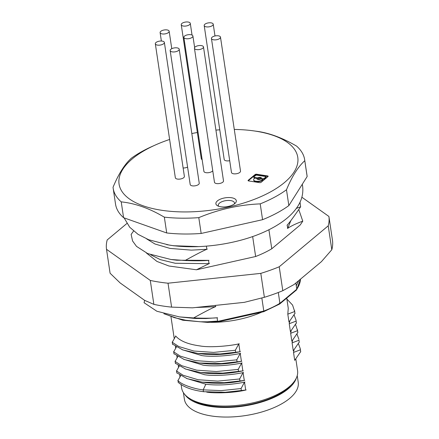 <?xml version="1.0" encoding="UTF-8"?>
<svg xmlns="http://www.w3.org/2000/svg" width="439" height="439" viewBox="0 0 439 439"><rect width="100%" height="100%" fill="white"/><g stroke="black" fill="none" stroke-linecap="round" stroke-linejoin="round"><path stroke-width="0.66" d="M297.23 375.619L298.224 382.276A57.547 25.138 171.5 0 1 289.751 398.338A57.547 25.138 171.5 0 1 227.451 417.05A57.547 25.138 171.5 0 1 184.396 399.287L183.403 392.631M184.962 394.666A57.547 25.138 171.5 0 0 231.841 407.288A57.547 25.138 171.5 0 0 288.319 388.767A57.547 25.138 -8.5 0 0 296.336 378.023M292.116 384.021A58.623 25.605 -8.5 0 1 208.92 404.934A58.623 25.605 171.5 0 1 190.745 399.166L192.825 400.352A56.472 24.666 -8.5 0 0 210.33 405.905A56.472 24.666 -8.5 0 0 290.475 385.76L292.116 384.021A58.623 25.605 -8.5 0 0 297.571 370.631L295.809 358.833M239.244 343.753C232.549 345.548 211.214 347.995 199.75 345.905M175.737 336.087L172.258 342.283L178.849 346.552L193.818 351.03L213.557 352.396L235.353 350.273L238.8 343.847L239.979 351.76L219.983 353.977L197.857 353.428L182.827 349.943L172.532 344.116M200.936 353.818C213.14 355.327 226.304 354.608 240.424 351.666M240.671 353.318C233.982 355.118 212.646 357.565 201.183 355.475M176.429 346.947L173.69 351.853L180.275 356.122L195.251 360.6L214.984 361.966L236.786 359.843L240.226 353.417L241.412 361.33L221.41 363.547L199.29 362.998L184.254 359.514L173.965 353.686M202.363 363.388C214.572 364.897 227.731 364.178 241.856 361.237M242.103 362.888C235.408 364.688 214.073 367.136 202.615 365.045M177.861 356.517L175.117 361.423L181.708 365.692L196.683 370.17L216.416 371.537L238.212 369.413L241.659 362.987L242.844 370.9L222.842 373.117L200.716 372.563L185.686 369.084L175.391 363.256M203.795 372.958C215.999 374.467 229.163 373.748 243.283 370.801M243.535 372.459C236.84 374.253 215.505 376.706 204.042 374.615M239.645 378.983L243.091 372.557L244.271 380.465L224.274 382.687L202.149 382.133L187.113 378.654L176.824 372.826M205.227 382.528C217.431 384.037 230.596 383.318 244.715 380.372M244.962 382.029C241.56 382.868 236.144 383.686 228.714 384.482C220.191 385.201 212.443 385.102 205.474 384.185M203.46 391.687L203.186 389.854L221.218 390.622L241.077 388.548L244.518 382.122L245.703 390.035L225.311 392.279L203.482 391.692M206.654 392.098C213.272 393.333 233.109 393.234 246.147 389.942M296.385 322.934L290.415 331.643L289.235 323.73L289.767 320.997M297.658 331.198L297.812 332.51L291.847 341.213L290.662 333.3L297.538 330.666L295.507 324.284M291.2 330.567L290.662 333.3M298.97 340.236L299.244 342.063L293.279 350.783L292.094 342.87L292.626 340.137M300.677 351.639L294.706 360.353L293.526 352.44L294.059 349.707M294.564 310.466L294.953 313.353L288.988 322.072L287.803 314.159L294.679 311.531L292.561 305.056L286.87 299.036M286.733 298.119L288.258 308.315L287.803 314.159M175.6 335.923C180.045 341.065 188.336 344.423 200.464 345.992M235.672 352.391L235.309 349.982M201.287 353.861L197.857 353.428M172.214 341.997L172.576 344.406M182.114 349.674L201.539 355.519M237.098 361.961L236.742 359.552M202.719 363.432L199.29 362.998M173.646 351.568L174.003 353.971M183.546 359.245L202.966 365.089M238.531 371.531L238.174 369.122M204.151 373.002L200.716 372.563M175.079 361.132L175.435 363.541M184.973 368.815L204.398 374.659M239.645 378.978L217.843 381.107L198.11 379.74L183.134 375.263L176.549 370.988L179.288 366.088M239.963 381.101L239.601 378.692M205.578 382.572L202.149 382.133M176.505 370.703L176.868 373.112M178.25 382.396L177.982 380.564L180.72 375.658M177.811 380.41C182.092 385.524 197.457 389.486 203.52 389.898M186.405 378.385L205.825 384.229L203.186 389.854M178.086 382.243C183.535 387.066 192.101 390.227 203.795 391.731M241.033 388.263L241.39 390.672M195.624 307.498L215.445 306.718L215.253 305.418M126.882 223.489L107.198 239.941A112.4 49.097 -8.5 0 0 106.518 249.308L110.09 273.234L120.176 282.968L144.64 300.364L144.063 302.712L156.877 311.251L179.436 316.903L193.637 317.935C205.249 311.514 212.663 307.717 215.873 306.532M179.436 316.903L195.229 318.484L205.935 318.527L217.096 317.77L217.59 321.079L207.268 321.803L200.195 321.776L185.615 320.218L174.508 317.688L165.492 314.198M217.546 317.737C212.103 318.291 204.135 318.357 193.637 317.935M261.842 298.015L263.79 311.053L217.64 321.397L217.59 321.079M207.268 321.803A75.294 32.887 -8.5 0 0 217.64 321.397L217.733 321.996L207.543 322.391L182.827 320.234L163.868 313.737M278.299 292.5L279.912 303.316A74.542 32.557 171.5 0 1 263.79 311.053L263.691 311.69L217.733 321.996M279.725 302.806L279.204 304.084M300.49 279.144L296.539 289.921L279.654 304.029L263.707 311.685M301.862 197.221L328.91 216.454A112.4 49.097 -8.5 0 1 328.229 225.822L279.226 266.775A112.4 49.097 -8.5 0 1 260.804 273.376L168.027 283.204A112.4 49.097 -8.5 0 1 150.286 280.433L106.518 249.308M287.512 228.472C290.925 226.063 296.012 223.621 302.773 221.157L300.205 224.998L271.763 248.77L268.915 229.74M252.655 236.55L255.641 256.508A74.542 32.557 -8.5 0 0 271.763 248.77M255.641 256.508L196.458 269.776L168.949 266.001L156.964 261.446L146.385 252.985M328.229 225.822L331.802 249.742A112.4 49.097 -8.5 0 0 332.482 240.38L328.91 216.454M331.802 249.742L321.425 261.649L294.037 284.538L282.798 290.7L279.226 266.775M121.224 201.869C133.675 203.175 146.341 207.312 159.22 214.281L164.345 217.146L166.71 232.966L123.589 217.695L121.224 201.869A96.805 42.287 171.5 0 1 113.169 188.304A96.805 42.287 171.5 0 1 113.042 187.266C118.59 173.888 124.687 164.208 131.343 158.227A96.805 42.287 171.5 0 1 151.861 146.56L155.17 145.079A90.352 39.466 -8.5 0 0 161.14 210.193A90.352 39.466 171.5 0 0 284.472 182.542A90.352 39.466 171.5 0 0 255.69 131.168A90.352 39.466 -8.5 0 0 251.849 130.624A90.352 39.466 -8.5 0 0 234.399 129.445A90.352 39.466 -8.5 0 0 234.283 129.439M113.169 188.304L115.534 204.13A96.805 42.287 -8.5 0 0 123.589 217.695M166.71 232.966A96.805 42.287 -8.5 0 0 201.161 233.46L262.577 219.692A96.805 42.287 -8.5 0 0 288.846 205.584L307.146 176.544A96.805 42.287 -8.5 0 0 307.02 175.507L304.655 159.686A96.805 42.287 -8.5 0 0 296.599 146.116C283.171 138.252 270.391 133.379 258.269 131.497L251.849 130.624M219.774 129.812A90.352 39.466 -8.5 0 0 215.917 130.098M197.358 132.496A90.352 39.466 -8.5 0 0 191.816 133.549M169.624 139.459A90.352 39.466 -8.5 0 0 155.17 145.079M220.696 206.764A10.327 4.511 171.5 0 1 217.497 205.748A10.327 4.511 171.5 0 1 218.809 199.937A10.327 4.511 171.5 0 1 231.501 197.731A10.327 4.511 171.5 0 1 235.353 203.081A10.327 4.511 171.5 0 1 220.696 206.764M231.468 172.467A4.571 1.997 -8.5 0 0 234.887 173.877A4.571 1.997 -8.5 0 0 239.837 172.39A4.571 1.997 -8.5 0 0 240.512 171.111L220.488 37.139A4.571 1.997 -8.5 0 0 217.069 35.729A4.571 1.997 -8.5 0 0 212.119 37.216A4.571 1.997 171.5 0 0 211.444 38.489L231.468 172.467M183.87 37.381A4.571 1.997 171.5 0 1 184.545 36.102A4.571 1.997 -8.5 0 1 189.494 34.621A4.571 1.997 -8.5 0 1 192.913 36.031A4.571 1.997 -8.5 0 1 192.244 37.304A4.571 1.997 171.5 0 1 187.294 38.791A4.571 1.997 171.5 0 1 183.87 37.381L203.894 171.353A4.571 1.997 -8.5 0 0 207.312 172.768A4.571 1.997 -8.5 0 0 212.262 171.281A4.571 1.997 -8.5 0 0 212.75 170.749M214.468 182.24A4.571 1.997 -8.5 0 0 217.887 183.65A4.571 1.997 -8.5 0 0 222.836 182.163A4.571 1.997 -8.5 0 0 223.506 180.89L203.487 46.918A4.571 1.997 -8.5 0 0 200.063 45.502A4.571 1.997 -8.5 0 0 195.114 46.989A4.571 1.997 171.5 0 0 194.444 48.268L214.468 182.24M190.191 184.528A4.571 1.997 -8.5 0 0 193.61 185.938A4.571 1.997 -8.5 0 0 198.56 184.457A4.571 1.997 -8.5 0 0 199.235 183.178L179.211 49.206A4.571 1.997 171.5 0 1 178.541 50.48A4.571 1.997 -8.5 0 1 173.592 51.967A4.571 1.997 -8.5 0 1 170.167 50.556L190.191 184.528M183.716 177.68A4.571 1.997 -8.5 0 0 184.385 176.407L164.367 42.429A4.571 1.997 -8.5 0 0 160.943 41.019A4.571 1.997 -8.5 0 0 155.993 42.506A4.571 1.997 171.5 0 0 155.324 43.779L175.342 177.757A4.571 1.997 -8.5 0 0 178.766 179.167A4.571 1.997 -8.5 0 0 183.716 177.68M183.129 167.983A4.571 1.997 -8.5 0 0 187.585 167.089M181.247 24.71A4.571 1.997 171.5 0 1 181.922 23.437A4.571 1.997 -8.5 0 1 186.871 21.95A4.571 1.997 -8.5 0 1 190.29 23.36A4.571 1.997 -8.5 0 1 189.615 24.639A4.571 1.997 171.5 0 1 184.671 26.126A4.571 1.997 171.5 0 1 181.247 24.71L201.271 158.688A4.571 1.997 -8.5 0 0 202.143 159.648M204.19 25.533A4.571 1.997 -8.5 0 0 207.609 26.949A4.571 1.997 -8.5 0 0 212.558 25.462A4.571 1.997 171.5 0 0 213.228 24.183A4.571 1.997 171.5 0 0 209.809 22.773A4.571 1.997 171.5 0 0 204.859 24.26A4.571 1.997 -8.5 0 0 204.19 25.533L224.208 159.511A4.571 1.997 -8.5 0 0 229.707 160.685M248.2 180.303A1.076 0.472 -8.5 0 0 248.046 180.605A1.076 0.472 -8.5 0 0 248.545 180.917L259.636 182.646A1.076 0.472 -8.5 0 0 261.106 182.317L267.999 176.555A1.076 0.472 -8.5 0 0 268.158 176.253A1.076 0.472 -8.5 0 0 267.658 175.94L256.563 174.212A1.076 0.472 -8.5 0 0 255.097 174.541L248.2 180.303L248.276 180.78A1.076 0.472 171.5 0 0 248.233 180.819M307.146 176.544L304.781 160.718A96.805 42.287 -8.5 0 0 304.655 159.686M304.781 160.718C298.125 166.705 292.028 176.385 286.48 189.763L288.846 205.584M262.577 219.692L260.212 203.872A96.805 42.287 -8.5 0 0 286.48 189.763M260.212 203.872C239.189 204.761 218.715 209.348 198.796 217.64L201.161 233.46M164.345 217.146A96.805 42.287 -8.5 0 0 198.796 217.64M234.3 203.987A8.176 3.572 171.5 0 0 234.47 202.955A8.176 3.572 171.5 0 0 234.278 202.395A8.176 3.572 171.5 0 0 230.667 200.59A8.176 3.572 -8.5 0 0 222.222 201.572A8.176 3.572 -8.5 0 0 218.304 205.37A8.176 3.572 -8.5 0 0 218.496 205.929A8.176 3.572 -8.5 0 0 218.77 206.308M211.444 38.489A4.571 1.997 171.5 0 0 214.863 39.9A4.571 1.997 171.5 0 0 219.813 38.412A4.571 1.997 -8.5 0 0 220.488 37.139M194.444 48.268A4.571 1.997 171.5 0 0 197.863 49.678A4.571 1.997 171.5 0 0 202.813 48.191A4.571 1.997 -8.5 0 0 203.487 46.918M179.211 49.206A4.571 1.997 171.5 0 0 175.792 47.791A4.571 1.997 171.5 0 0 170.842 49.278A4.571 1.997 -8.5 0 0 170.167 50.556M155.324 43.779A4.571 1.997 171.5 0 0 158.742 45.19A4.571 1.997 171.5 0 0 163.692 43.708A4.571 1.997 -8.5 0 0 164.367 42.429M160.114 32.601A4.571 1.997 171.5 0 0 163.533 34.017A4.571 1.997 171.5 0 0 168.483 32.53A4.571 1.997 -8.5 0 0 169.158 31.251A4.571 1.997 -8.5 0 0 165.733 29.841A4.571 1.997 -8.5 0 0 160.789 31.328A4.571 1.997 171.5 0 0 160.114 32.601L161.371 41.025M191.827 246.734L174.042 245.807L166.705 244.655M198.796 246.597L173.383 245.725M206.39 246.147L206.862 249.303L191.355 250.137L169.97 248.397L154.907 243.969L146.637 238.887M133.582 231.029L131.129 234.415L132.583 240.989L136.513 246.378L147.685 253.577L170.886 259.487L185.055 260.519C196.727 254.071 204.14 250.274 207.29 249.116M150.829 254.839L160.339 259.641L175.249 263.268L209.008 263.658L208.514 260.354L176.758 260.234L170.886 259.487M208.964 260.322C203.52 260.87 195.553 260.936 185.055 260.519M196.447 269.776L209.436 263.471M290.936 220.449L287.688 228.357L287.194 225.053M287.029 225.245C288.972 223.358 293.504 217.212 300.627 206.802L296.336 208.399M296.665 289.784L296.78 289.219A75.294 32.887 -8.5 0 0 300.474 279.16M295.853 283.018L296.78 289.219L279.912 303.316M300.627 206.802L300.018 202.187M302.773 221.157L298.789 209.568M296.27 285.778L298.789 280.565M289.235 323.73L296.111 321.101L295.99 320.036L296.38 322.923M295.99 320.036L294.059 314.736M296.424 323.219L296.067 320.81M297.856 332.789L297.494 330.38M298.97 340.241L292.094 342.87M298.855 339.177L296.923 333.876M299.288 342.36L298.926 339.951M293.526 352.44L300.402 349.806L300.281 348.747L300.671 351.634M300.281 348.747L298.35 343.446M300.715 351.93L300.358 349.521M294.635 311.246L294.997 313.649M260.804 273.376L264.377 297.296L244.347 302.339L192.496 307.832L171.605 307.124A112.4 49.097 -8.5 0 1 162.474 305.961A112.4 49.097 171.5 0 1 153.864 304.359L144.64 300.364M150.286 280.433L153.864 304.359M168.027 283.204L171.605 307.124M264.377 297.296A112.4 49.097 -8.5 0 0 282.798 290.7M255.503 178.168A0.807 0.351 -8.5 0 0 254.395 178.426A4.862 2.124 -8.5 0 0 253.654 179.803A4.862 2.124 -8.5 0 0 255.915 181.208A4.862 2.124 -8.5 0 0 262.571 179.699A0.807 0.351 -8.5 0 0 262.703 179.469A0.807 0.351 -8.5 0 0 262.324 179.233L261.293 179.074A0.807 0.351 -8.5 0 0 260.442 179.178A2.332 1.021 -8.5 0 1 257.989 179.474A2.332 1.021 -8.5 0 1 256.903 178.799A2.332 1.021 -8.5 0 1 256.908 178.624A0.807 0.351 -8.5 0 0 256.914 178.563A0.807 0.351 -8.5 0 0 256.535 178.333L255.503 178.168M256.826 175.161A0.807 0.351 -8.5 0 0 255.723 175.408L253.912 176.917A0.807 0.351 -8.5 0 0 253.791 177.142A0.807 0.351 -8.5 0 0 254.17 177.378L257.128 177.839A0.807 0.351 -8.5 0 0 257.978 177.735A2.332 1.021 -8.5 0 1 260.431 177.433A2.332 1.021 -8.5 0 1 261.518 178.113A2.332 1.021 -8.5 0 1 261.512 178.283A0.807 0.351 -8.5 0 0 261.507 178.344A0.807 0.351 -8.5 0 0 261.885 178.58L262.917 178.739A0.807 0.351 -8.5 0 0 264.02 178.492L265.825 176.983A0.807 0.351 -8.5 0 0 265.946 176.758A0.807 0.351 -8.5 0 0 265.573 176.522L256.826 175.161M259.822 177.943A1.169 0.51 -8.5 0 0 258.615 178.086A1.169 0.51 -8.5 0 0 258.055 178.629A1.169 0.51 -8.5 0 0 258.598 178.964A1.169 0.51 -8.5 0 0 259.806 178.827A1.169 0.51 -8.5 0 0 260.365 178.283A1.169 0.51 -8.5 0 0 259.822 177.943M258.055 178.629L258.127 179.107A1.169 0.51 -8.5 0 0 258.67 179.447A1.169 0.51 -8.5 0 0 259.877 179.304A1.169 0.51 -8.5 0 0 260.437 178.761L260.365 178.283M253.654 179.803L253.726 180.281A4.862 2.124 -8.5 0 0 255.986 181.686A4.862 2.124 -8.5 0 0 262.643 180.182A0.807 0.351 -8.5 0 0 262.774 179.946L262.703 179.469M253.791 177.142L253.863 177.619A0.807 0.351 -8.5 0 0 254.241 177.855L254.17 177.378M261.529 178.404L261.584 178.766A0.807 0.351 -8.5 0 0 261.578 178.827A0.807 0.351 -8.5 0 0 261.957 179.057L262.988 179.222A0.807 0.351 -8.5 0 0 264.091 178.975L265.897 177.46A0.807 0.351 -8.5 0 0 266.018 177.235L265.946 176.758M261.518 178.399A2.332 1.021 -8.5 0 0 260.503 177.916A2.332 1.021 -8.5 0 0 258.05 178.212L257.978 177.735M254.241 177.855L257.199 178.316A0.807 0.351 -8.5 0 0 258.05 178.212M268.042 176.516A1.076 0.472 -8.5 0 0 267.73 176.423L256.634 174.689A1.076 0.472 -8.5 0 0 255.169 175.018L248.276 180.78M262.643 180.182L262.571 179.699M190.745 399.166A58.623 25.605 171.5 0 1 181.614 387.961L181.109 384.58M211.093 322.325A58.623 25.605 -8.5 0 0 261.721 312.134M256.963 178.964L256.908 178.624M264.091 178.975L264.02 178.492M265.897 177.46L265.825 176.983M257.199 178.316L257.128 177.839M261.957 179.057L261.885 178.58M262.988 179.222L262.917 178.739M255.169 175.018L255.097 174.541M256.634 174.689L256.563 174.212M267.73 176.423L267.658 175.94M124.094 217.876L129.719 227.248L138.065 234.349L148.706 239.738L169.119 245.061C198.56 249.829 237.927 244.243 265.375 231.435C273.404 227.759 280.318 223.583 286.129 218.924C290.783 215.198 294.558 211.148 297.45 206.78C301.802 200.266 303.514 193.325 302.597 185.955L302.284 184.254M192.913 36.031L194.631 47.522M169.158 31.251L171.764 48.696M190.29 23.36L192.041 35.071M297.702 331.467L297.422 329.612M256.974 178.991L256.914 178.563M261.578 178.827L261.507 178.344M179.974 376.975L179.683 375.01M178.547 367.405L178.25 365.44M177.115 357.834L176.818 355.87M175.682 348.264L175.391 346.3M174.256 338.699L171.007 316.974M213.228 24.183L214.989 35.965"/></g></svg>
